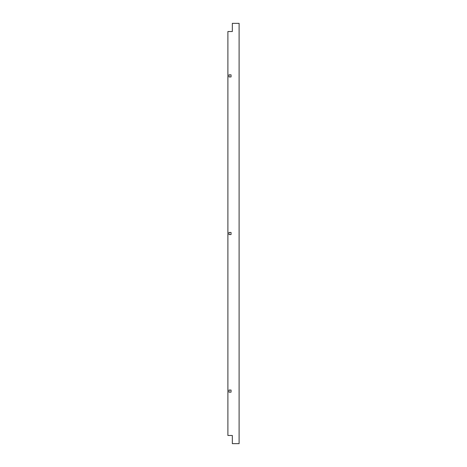 <?xml version="1.0" encoding="UTF-8"?>
<svg xmlns="http://www.w3.org/2000/svg" width="467" height="467" viewBox="0 0 467 467"><rect width="100%" height="100%" fill="white"/><g stroke="black" fill="none" stroke-linecap="round" stroke-linejoin="round"><path stroke-width="0.7" d="M231.048 232.449L228.947 232.449L228.947 234.551L231.048 234.551L231.048 232.449L228.947 232.449L228.947 234.551L231.048 234.551L231.048 232.449M228.947 74.837L228.947 76.938L231.048 76.938L231.048 74.837L228.947 74.837L228.947 76.938L231.048 76.938L231.048 74.837L228.947 74.837M231.048 390.062L228.947 390.062L228.947 392.163L231.048 392.163L231.048 390.062L228.947 390.062L228.947 392.163L231.048 392.163L231.048 390.062M239.104 23.35L232.333 23.35L232.333 31.523L227.896 31.523L227.896 435.478L232.333 435.478L232.333 443.65L239.104 443.65L239.104 23.35"/></g></svg>
